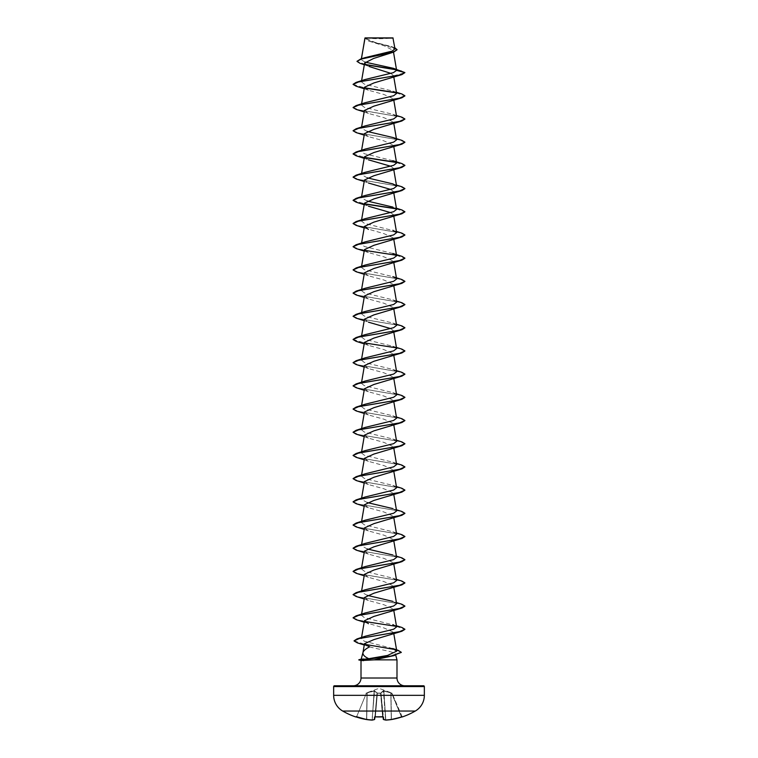 <?xml version="1.0" encoding="UTF-8"?>
<svg xmlns="http://www.w3.org/2000/svg" width="758" height="758" viewBox="0 0 758 758"><rect width="100%" height="100%" fill="white"/><g stroke="black" fill="none" stroke-linecap="round" stroke-linejoin="round"><path stroke-width="0.57" stroke-dasharray="3.79 2.84" d="M402.252 716.945L392.038 693.238L401.361 716.727L402.081 716.879M374.604 719.465L377.048 693.106L375.352 716.879L374.575 717.059L374.357 719.541A72.512 27.639 -84.6 0 1 372.017 720.1L372.036 720.1A72.512 66.732 -77.1 0 1 366.502 719.541L366.502 719.541A72.55 72.266 0 0 1 356.516 717.059L355.748 716.945L356.232 716.727M392.019 693.2L383.823 690.699L380.601 693.03L383.396 690.699L391.801 692.983L379 688.33L366.199 692.983L374.13 691.031L367.024 693.106L366.569 719.19A72.162 71.887 180 0 1 356.639 716.727L366.322 693.362L356.639 716.727A72.162 71.887 180 0 0 366.569 719.19L367.024 693.106L366.19 693.03L374.177 690.699L377.399 693.03L380.952 693.106L383.643 719.541L383.425 717.059L382.648 716.86A72.398 66.893 0 0 1 379 716.945A72.398 66.893 0 0 1 375.352 716.86L377.048 693.106L374.973 716.907M380.592 693.238L382.629 716.642A72.019 66.533 180 0 1 375.371 716.642A72.019 66.533 180 0 0 379 716.727A72.019 66.533 180 0 0 382.629 716.642L380.582 693.238L377.029 693.362L380.592 693.238M415.28 711.051L342.72 711.051M402.214 716.86L401.484 717.059A72.55 72.266 0 0 1 391.498 719.541L391.498 719.541A72.512 66.732 77.1 0 1 385.983 720.1A72.512 27.639 84.6 0 1 383.643 719.541L383.264 719.19A72.124 27.496 -95.4 0 0 385.585 719.749L385.983 720.1M365.991 37.9A103.666 103.666 0 0 0 392.009 37.9L365.991 37.9L392.009 37.9M396.993 659.867L358.828 659.972M365.782 659.867L358.828 659.773M365.782 659.972L361.083 660.569M353.228 685.782L404.772 685.782L353.228 685.782M369.582 646.839C378.469 649.454 395.591 651.889 395.477 654.211L395.742 655.196M365.896 659.773L361.196 659.166M365.129 62.137L361.206 59.768L361.443 58.783M397.05 49.753L385.661 45.328L368.36 40.894L364.939 38.023L369.354 41.283L384.372 45.859L393.212 50.426L388.835 53.865M364.617 63.037L368.985 66.448L364.314 64.752M390.986 73.403L393.582 75.828L389.593 78.624M364.437 87.265L368.407 90.221L384.098 94.542L393.563 98.862L389.593 101.818M364.437 110.46L368.407 113.416L384.088 117.736L393.563 122.057L389.593 125.013M364.437 133.654L368.407 136.611L384.088 140.931L393.563 145.252L389.593 148.208M364.437 156.849L368.407 159.805L364.181 158.327M390.73 166.258L393.563 168.447L389.593 171.403M364.437 180.044L368.407 183L364.181 181.522M390.73 189.453L393.563 191.641L389.593 194.588M364.437 203.239L368.407 206.185L364.181 204.717M390.73 212.647L393.563 214.836L389.593 217.783M364.181 227.912L384.098 233.71L393.563 238.021L389.593 240.978M364.437 249.619L368.407 252.575L384.088 256.896L393.563 261.216L389.593 264.172M364.437 272.814L368.407 275.77L384.098 280.09L393.554 284.411L389.603 287.367M364.437 296.008L368.407 298.965L384.098 303.285L393.563 307.606L389.593 310.562M364.437 319.203L368.407 322.159L364.181 320.681M390.73 328.612L393.563 330.801L389.584 333.757M364.446 342.398L368.407 345.354L384.098 349.675L393.563 353.995L389.593 356.952M364.437 365.593L368.407 368.549L384.098 372.87L393.563 377.19L389.593 380.146M364.437 388.788L368.407 391.744L384.088 396.064L393.563 400.385L389.593 403.341M364.446 411.982L368.407 414.939L384.098 419.259L393.563 423.58L389.593 426.536M364.437 435.177L368.407 438.133L384.098 442.454L393.563 446.775L389.593 449.731M364.437 458.372L368.407 461.328L384.098 465.649L393.554 469.969L389.593 472.926M364.437 481.567L368.407 484.523L384.098 488.844L393.563 493.164L389.593 496.12M364.437 504.762L368.407 507.718L384.088 512.038L393.563 516.359L389.593 519.315M364.437 527.956L368.407 530.913L384.088 535.224L393.563 539.554L389.593 542.51M364.437 551.151L368.407 554.107L384.098 558.428L393.563 562.749L389.593 565.705M364.437 574.346L368.407 577.302L384.088 581.623L393.563 585.943L389.593 588.9M364.437 597.541L368.407 600.488L384.088 604.808L393.563 609.138L389.593 612.094M364.181 622.214L384.107 628.012L393.563 632.333L389.593 635.28M392.71 648.535L364.285 641.211L361.358 638.767L365.432 636.189M396.406 625.748L364.39 617.628L361.405 615.307L365.129 612.985M396.605 603.709L392.871 601.388L396.406 602.553M367.27 595.352L361.395 592.112L365.129 589.79M396.605 580.514L392.871 578.193L364.39 571.238L361.395 568.917L365.129 566.596M396.605 557.32L392.871 554.998L396.406 556.164M367.27 548.963L361.395 545.722L365.129 543.401M396.605 534.125L392.871 531.803L364.39 524.849L361.395 522.527L365.129 520.206M396.595 510.93L392.871 508.609L396.406 509.774M367.27 502.573L361.405 499.332L365.129 497.011M396.595 487.735L392.871 485.414L364.39 478.459L361.405 476.138L365.129 473.816M396.595 464.54L392.871 462.219L364.39 455.264L361.405 452.943L365.119 450.631M396.595 441.346L392.862 439.034L364.39 432.069L361.405 429.748L365.138 427.436M396.595 418.151L392.862 415.839L364.39 408.875L361.395 406.553L365.138 404.241M396.605 394.956L392.871 392.644L364.39 385.68L361.395 383.359L365.129 381.047M396.605 371.761L392.871 369.449L364.39 362.485L361.395 360.164L365.129 357.852M396.605 348.566L392.871 346.254L364.38 339.29L361.395 336.969L365.129 334.657M396.605 325.371L392.871 323.06L364.38 316.095L361.395 313.774L365.129 311.462M396.605 302.177L392.871 299.865L364.39 292.901L361.395 290.589L365.129 288.267M396.605 278.991L392.871 276.67L364.39 269.715L361.395 267.394L365.129 265.073M392.871 253.475L364.39 246.521L361.395 244.199L365.129 241.878M396.406 231.446L364.399 223.326L361.395 221.004L365.119 218.683M396.605 209.407L392.881 207.086L396.406 208.251M367.27 201.05L361.405 197.81L365.129 195.488M367.27 177.855L361.405 174.615L365.129 172.293M392.871 160.696L364.39 153.741L361.405 151.42L365.119 149.099M396.595 139.823L392.881 137.501M367.27 131.466L361.395 128.225L365.119 125.904M396.605 116.628L392.871 114.306L364.39 107.352L361.395 105.03L365.129 102.709M396.605 93.433L392.871 91.112L364.39 84.157L361.395 81.836L365.129 79.514M361.329 59.465L364.75 57.722M394.975 48.853L391.119 46.475L374.992 42.372L364.939 38.071L393.137 38.09M393.582 75.828L404.914 72.787L396.406 69.85M365.555 64.705L360.078 63.35M401.712 70.901L396.169 69.603M365.252 64.449L357.009 61.303M394.785 47.773L374.983 42.647L364.892 38.213M395.477 654.211L394.492 655.499M356.118 86.194L364.617 88.013M396.311 92.883L404.905 95.887M356.118 109.379L399.106 116.656L404.905 119.082M356.118 132.574L399.106 139.851L404.905 142.277M356.118 155.769L364.607 157.598M396.32 162.468L404.905 165.471M356.118 178.964L399.106 186.241L404.905 188.666M356.118 202.159L364.607 203.978M396.32 208.857L404.905 211.861M356.118 225.353L399.106 232.63L404.905 235.046M356.118 248.548L364.607 250.367M396.311 255.247L404.905 258.241M356.118 271.743L399.106 279.02L404.905 281.445M356.118 294.938L399.106 302.215L404.905 304.631M356.118 318.133L399.106 325.4L404.905 327.826M356.118 341.327L399.106 348.595L404.905 351.02M356.118 364.522L399.106 371.79L404.905 374.215M356.118 387.717L399.106 394.984L404.905 397.41M356.118 410.912L399.106 418.179L404.905 420.605M356.118 434.107L399.106 441.374L404.905 443.8M356.118 457.301L399.106 464.569L404.905 466.994M356.118 480.496L399.106 487.764L404.905 490.189M356.118 503.682L399.106 510.958L404.905 513.384M356.118 526.876L399.106 534.153L404.905 536.579M356.118 550.081L399.106 557.348L404.905 559.774M356.118 573.266L399.106 580.543L404.905 582.968M356.118 596.461L399.106 603.738L404.905 606.163M356.118 619.656L364.607 621.484M396.32 626.354L404.905 629.358M357.293 642.841L396.339 650.013L401.314 652.411M353.095 84.29L364.503 87.795M396.064 92.647L401.882 93.983M353.095 107.484L358.894 109.91L401.882 117.177M353.095 130.679L358.894 133.105L401.882 140.372M353.095 153.874L364.503 157.38M396.074 162.231L401.882 163.567M353.095 177.069L358.894 179.494L401.882 186.762M353.095 200.264L364.494 203.769M396.074 208.621L401.882 209.957M353.095 223.458L358.894 225.875L401.882 233.151M353.095 246.644L358.894 249.069L401.882 256.346M353.095 269.848L358.894 272.264L401.882 279.541M353.095 293.043L358.894 295.459L401.882 302.736M353.095 316.228L358.894 318.654L401.882 325.931M353.095 339.423L364.503 342.938M396.064 347.78L401.882 349.125M353.095 362.618L358.894 365.043L401.882 372.32M353.095 385.813L358.894 388.238L401.882 395.515M353.095 409.007L358.894 411.433L401.882 418.71M353.095 432.202L358.894 434.628L401.882 441.895M353.095 455.397L358.894 457.823L401.882 465.099M353.095 478.592L358.894 481.017L401.882 488.285M353.095 501.787L358.894 504.212L401.882 511.479M353.095 524.981L358.894 527.407L401.882 534.674M353.095 548.176L358.894 550.602L401.882 557.869M353.095 571.371L358.894 573.797L401.882 581.064M353.095 594.566L358.894 596.991L401.882 604.259M353.095 617.761L358.894 620.186L401.882 627.453M354.052 640.832L364.598 644.3M395.079 649.521L398.177 650.345M365.062 37.9L392.938 37.9M383.027 716.907L380.952 693.106L377.399 693.03L374.177 690.699L365.981 693.2M383.662 691.031L380.971 692.992L383.662 691.031L390.825 692.992L383.396 690.699L385.585 719.749L383.662 691.031M372.197 720.072L374.338 691.031L377.029 692.992L374.13 691.031L374.604 690.699L372.017 720.1M380.971 692.992L383.264 719.19L380.971 692.992M390.976 693.106L391.431 719.19A72.162 71.887 180 0 0 401.361 716.727L391.678 693.362L390.976 693.106L391.678 693.362L401.361 716.727A72.162 71.887 180 0 1 391.431 719.19L390.976 693.106M377.399 693.03L375.371 716.642L377.399 693.03M356.516 717.059L355.881 716.879L356.516 717.059M383.396 719.465L383.264 719.19A72.124 27.496 -95.4 0 0 385.585 719.749L385.803 720.072M361.007 678.012L396.993 678.012M333.653 686.568L424.347 686.568M424.347 695.342L333.653 695.342M383.87 691.031L385.794 719.749A72.124 66.372 -102.9 0 0 391.28 719.19L390.825 692.992L391.28 719.19A72.124 66.372 -102.9 0 1 385.794 719.749L383.87 691.031M377.029 692.992L374.736 719.19A72.124 27.496 95.4 0 1 372.415 719.749A72.124 27.496 95.4 0 0 374.736 719.19L377.029 692.992M374.13 691.031L372.206 719.749A72.124 66.372 102.9 0 1 366.72 719.19L367.175 692.992L366.72 719.19A72.124 66.372 102.9 0 0 372.206 719.749L374.13 691.031M361.367 58.811L361.206 59.768M393.212 50.426L393.516 52.16M361.594 80.68L361.395 81.836M393.563 75.648L393.819 77.145M361.594 103.874L361.395 105.03M393.563 98.862L393.819 100.34M361.594 127.069L361.395 128.225M393.563 122.057L393.819 123.535M361.594 150.264L361.395 151.42M393.563 145.252L393.819 146.73M361.594 173.459L361.395 174.615M393.563 168.447L393.819 169.925M361.594 196.654L361.395 197.81M393.563 191.641L393.819 193.119M361.594 219.848L361.395 221.004M393.563 214.827L393.819 216.314M361.594 243.043L361.395 244.199M393.563 238.021L393.819 239.509M361.594 266.238L361.395 267.394M393.563 261.216L393.819 262.694M361.594 289.433L361.395 290.589M393.563 284.411L393.819 285.889M361.594 312.628L361.395 313.784M393.563 307.606L393.819 309.084M361.594 335.822L361.395 336.969M393.563 330.801L393.819 332.279M361.594 359.017L361.395 360.164M393.563 353.995L393.819 355.474M361.594 382.212L361.395 383.359M393.563 377.19L393.819 378.668M361.594 405.407L361.395 406.553M393.563 400.385L393.819 401.863M361.594 428.602L361.395 429.748M393.563 423.58L393.819 425.058M361.594 451.796L361.395 452.943M393.563 446.775L393.819 448.253M361.594 474.982L361.395 476.138M393.563 469.969L393.819 471.448M361.594 498.177L361.395 499.332M393.563 493.164L393.819 494.642M361.594 521.371L361.395 522.527M393.563 516.359L393.819 517.837M361.594 544.566L361.395 545.722M393.563 539.554L393.819 541.032M361.594 567.761L361.395 568.917M393.563 562.749L393.819 564.227M361.594 590.956L361.395 592.112M393.563 585.943L393.819 587.422M361.594 614.151L361.395 615.307M393.563 609.138L393.819 610.616M361.566 637.478L361.348 638.767M393.563 632.333L393.819 633.811M369.354 41.283L368.36 40.894M392.928 47.081L391.119 46.475M368.407 90.221L364.181 88.743M368.407 113.416L364.181 111.938M368.407 136.611L364.181 135.132M368.407 252.575L364.181 251.106M368.407 275.779L364.181 274.292M368.407 298.965L364.181 297.487M368.407 345.354L364.181 343.876M368.407 368.549L364.181 367.071M368.407 391.744L364.181 390.266M368.407 414.939L364.181 413.461M368.407 438.133L364.181 436.655M368.407 461.328L364.181 459.85M368.407 484.523L364.181 483.045M368.407 507.718L364.181 506.24M368.407 530.913L364.181 529.435M368.407 554.107L364.181 552.629M368.407 577.302L364.181 575.824M368.407 600.488L364.181 599.019M368.17 646.366L364.247 645.02M392.871 578.193L396.406 579.358M392.871 531.803L396.406 532.969M392.871 485.414L396.406 486.579M392.871 462.219L396.406 463.384M392.862 439.024L396.406 440.199M392.862 415.829L396.406 417.004M392.871 392.635L396.406 393.809M392.871 369.449L396.406 370.615M392.871 346.254L396.406 347.42M392.871 323.06L396.406 324.225M392.871 299.865L396.406 301.03M392.871 183.891L396.406 185.056M392.871 114.306L396.406 115.472M392.871 91.112L396.406 92.277M372.112 720.1L374.509 719.522M374.869 716.935L375.352 716.879M383.131 716.935L382.648 716.879M402.119 716.879L401.484 717.059"/><path stroke-width="1.14" d="M355.919 716.879L356.516 717.059A72.55 72.266 0 0 0 366.502 719.541L366.502 719.541A72.512 66.732 -77.1 0 0 372.017 720.1L372.036 720.1A72.512 27.639 -84.6 0 0 374.357 719.541L374.575 717.059L375.352 716.86A72.398 66.893 0 0 0 382.648 716.86L383.425 717.059L383.643 719.541A72.512 27.639 84.6 0 0 385.983 720.1A72.512 66.732 77.1 0 0 391.498 719.541L391.488 719.541A72.55 72.266 0 0 0 401.484 717.059L401.939 716.916M355.786 716.86L355.748 716.945A72.56 72.56 0 0 1 342.72 711.051L415.28 711.051A18.145 18.145 0 0 0 424.347 695.342L424.347 686.568L333.653 686.568L333.653 695.342L424.347 695.342M342.72 711.051A18.145 18.145 0 0 1 333.653 695.342M402.252 716.945A72.56 72.56 0 0 0 415.28 711.051M357.009 61.303L360.647 59.039L364.75 57.722L392.019 51.146L394.975 48.853L392.938 37.9L365.062 37.9L361.367 58.811M361.443 58.783L364.939 38.023L393.137 38.09M394.492 655.499L374.073 659.867L361.083 660.569L358.828 659.773L368.767 658.702C364.475 656.722 362.551 654.647 362.987 652.477C363.565 650.677 365.773 648.801 369.582 646.839L364.475 643.684L362.987 652.477M334.43 685.782L423.57 685.782L334.43 685.782A0.777 0.777 0 0 0 333.653 686.568M423.57 685.782A0.777 0.777 0 0 1 424.347 686.568M404.772 685.782A7.779 7.779 0 0 1 396.993 678.012L361.007 678.012A7.779 7.779 0 0 1 353.228 685.782M362.949 652.61L361.196 659.138M361.196 659.166L363.726 659.005M395.742 655.196L396.993 659.867L396.993 678.012M361.007 660.55L361.007 678.012M374.073 659.867L396.993 659.867M364.314 64.752L360.078 63.35L356.999 61.398L361.168 59.067L393.743 52.075L373.599 58.461L364.617 63.037L361.594 80.68M368.985 66.448L390.986 73.403M396.614 70.371L404.914 72.597L399.419 75.042L356.118 82.385L365.129 79.514L393.336 72.664L396.614 70.371L393.402 68.315L404.914 72.597L401.882 74.597L373.902 82.944L364.437 87.265L361.594 103.874M404.905 95.887L401.882 97.782L373.912 106.139L364.437 110.46L361.594 127.069M404.905 119.082L401.882 120.977L373.912 129.324L364.437 133.654L361.594 150.264M404.905 142.277L401.882 144.172L373.893 152.529L364.437 156.849L361.594 173.459M368.407 159.805L390.73 166.258M404.905 165.471L401.882 167.366L373.912 175.723L364.437 180.044L361.594 196.654M368.407 183L390.73 189.453M404.905 188.666L401.882 190.561L373.921 198.909L364.437 203.239L361.594 219.848M368.407 206.185L390.73 212.647M404.905 211.861L401.882 213.756L373.902 222.113L364.437 226.424L368.407 229.38M404.905 235.046L401.882 236.951L373.912 245.298L364.437 249.619L361.594 266.238M404.905 258.241L401.882 260.146L373.912 268.493L364.437 272.814L361.594 289.433M404.905 281.445L401.882 283.34L373.902 291.688L364.437 296.008L361.594 312.628M404.905 304.631L401.882 306.535L373.912 314.883L364.437 319.203L361.594 335.822M368.407 322.159L390.73 328.612M404.905 327.826L401.882 329.73L373.902 338.077L364.446 342.398L361.594 359.017M404.905 351.02L401.882 352.925L373.902 361.272L364.437 365.593L361.594 382.212M404.905 374.215L401.882 376.12L373.912 384.467L364.437 388.788L361.594 405.407M404.905 397.41L401.882 399.314L373.912 407.662L364.446 411.982L361.594 428.602M404.905 420.605L401.882 422.509L373.902 430.857L364.437 435.177L361.594 451.796M404.905 443.8L401.882 445.704L373.921 454.051L364.437 458.372L361.594 474.982M404.905 466.994L401.882 468.899L373.912 477.246L364.437 481.567L361.594 498.177M404.905 490.189L401.882 492.094L373.893 500.441L364.437 504.762L361.594 521.371M404.905 513.384L401.882 515.279L373.912 523.636L364.437 527.956L361.594 544.566M404.905 536.579L401.882 538.483L373.912 546.831L364.437 551.151L361.594 567.761M404.905 559.774L401.882 561.669L373.902 570.025L364.437 574.346L361.594 590.956M404.905 582.968L401.882 584.863L373.912 593.211L364.437 597.541L361.594 614.151M404.905 606.163L401.882 608.058L373.912 616.415L364.437 620.736L368.416 623.692M404.905 629.358L401.882 631.253L373.95 639.591L364.475 643.684M368.767 658.702L387.546 655.452L396.766 651.103L392.71 648.535L398.177 650.345L401.314 652.316L391.1 656.04L361.263 659.972L391.1 656.239L401.314 652.411M396.406 625.748L401.882 627.453L404.914 629.254L399.561 631.679L356.999 638.928L365.432 636.18L393.677 629.197L396.605 626.904L392.871 624.583M396.406 602.553L401.882 604.259L404.914 606.068L399.419 608.513L356.118 615.856L365.129 612.985L393.61 606.03L396.605 603.709L393.819 587.422M392.871 601.388L367.27 595.352M396.406 579.358L401.882 581.064L404.914 582.874L399.419 585.318L356.118 592.661L365.119 589.79L393.61 582.836L396.605 580.514L393.819 564.227M396.406 556.164L401.882 557.869L404.914 559.679L399.419 562.123L356.118 569.466L365.129 566.596L393.61 559.641L396.605 557.32L393.819 541.032M392.871 554.998L367.27 548.963M396.406 532.969L401.882 534.674L404.914 536.484L399.419 538.929L356.118 546.272L365.129 543.401L393.61 536.446L396.605 534.125L393.819 517.837M396.406 509.774L401.882 511.479L404.914 513.289L399.419 515.734L356.118 523.077L365.129 520.206L393.62 513.251L396.595 510.93M392.871 508.609L367.27 502.573M396.406 486.579L401.882 488.285L404.914 490.094L399.419 492.539L356.118 499.882L365.129 497.011L393.61 490.056L396.595 487.735M396.406 463.384L401.882 465.099L404.914 466.9L399.419 469.344L356.118 476.697L365.129 473.816L393.61 466.862L396.595 464.54M396.406 440.199L401.882 441.895L404.914 443.705L399.419 446.149L356.118 453.502L365.119 450.631L393.61 443.667L396.595 441.346M396.406 417.004L401.882 418.71L404.914 420.51L399.419 422.955L356.118 430.298L365.138 427.427L393.61 420.472L396.595 418.151M396.406 393.809L401.882 395.515L404.914 397.315L399.419 399.76L356.118 407.112L365.129 404.232L393.61 397.277L396.605 394.956L393.819 378.668M396.406 370.615L401.882 372.32L404.914 374.12L399.419 376.565L356.118 383.918L365.129 381.047L393.61 374.082L396.605 371.761L393.819 355.474M396.406 347.42L401.882 349.125L404.914 350.926L399.419 353.38L356.118 360.723L365.129 357.852L393.61 350.888L396.605 348.566L393.819 332.279M396.406 324.225L401.882 325.931L404.914 327.731L399.419 330.185L356.118 337.528L365.129 334.657L393.62 327.693L396.605 325.371L393.819 309.084M396.406 301.03L401.882 302.736L404.914 304.536L399.419 306.99L356.118 314.333L365.129 311.462L393.61 304.498L396.605 302.177M392.871 276.67L401.882 279.541L404.914 281.341L399.419 283.795L356.118 291.138L365.129 288.267L393.61 281.313L396.605 278.991L393.819 262.694M356.118 267.944L365.129 265.073L393.601 258.118L396.605 255.797L392.871 253.475L401.882 256.346L404.914 258.146L399.419 260.6L356.118 267.944L353.095 269.848M396.406 231.446L401.882 233.151L404.914 234.952L399.419 237.406L356.118 244.749L365.129 241.878L393.601 234.923L396.605 232.602L392.871 230.28M396.406 208.251L401.882 209.957L404.914 211.766L399.419 214.211L356.118 221.554L365.119 218.683L393.601 211.728L396.605 209.407L393.819 193.119M392.881 207.086L367.27 201.05M396.406 185.056L401.882 186.762L404.914 188.562L399.419 191.016L356.118 198.359L365.129 195.488L393.61 188.524L396.595 186.212L392.871 183.891L367.27 177.855M356.118 175.164L365.129 172.293L393.61 165.339L396.595 163.017L392.871 160.696L401.882 163.567L404.914 165.367L399.419 167.821L356.118 175.164L353.095 177.069M367.27 131.466L392.881 137.501L401.882 140.372L404.914 142.182L399.419 144.626L356.118 151.97L365.119 149.099L393.61 142.144L396.595 139.823M396.406 115.472L401.882 117.177L404.914 118.987L399.419 121.432L356.118 128.775L365.119 125.904L393.61 118.949L396.605 116.628L393.819 100.34M396.406 92.277L401.882 93.983L404.914 95.792L399.419 98.237L356.118 105.58L365.129 102.709L393.61 95.754L396.605 93.433L393.819 77.145M393.402 68.315L365.129 62.137M396.406 69.85L365.555 64.705M393.743 52.075L397.05 49.753M396.169 69.603L365.252 64.449M360.647 59.039L393.393 51.999L397.059 49.658L394.785 47.773M401.882 74.597L358.581 81.94L353.086 84.384L356.118 86.194L364.181 88.743M364.617 88.013L396.311 92.883M401.882 97.782L358.581 105.135L353.086 107.579L356.118 109.379L364.181 111.938M401.882 120.977L358.581 128.329L353.086 130.774L356.118 132.574L364.181 135.132M401.882 144.172L358.581 151.524L353.086 153.969L356.118 155.769L364.181 158.327M364.607 157.598L396.32 162.468M401.882 167.366L358.581 174.71L353.086 177.164L356.118 178.964L364.181 181.522M401.882 190.561L358.581 197.904L353.086 200.358L356.118 202.159L364.181 204.717M364.607 203.978L396.32 208.857M401.882 213.756L358.581 221.099L353.086 223.553L356.118 225.353L364.181 227.912M401.882 236.951L358.581 244.294L353.086 246.748L356.118 248.548L364.181 251.106M364.607 250.367L396.311 255.247M401.882 260.146L358.581 267.489L353.086 269.943L356.118 271.743L364.181 274.292M401.882 283.34L358.581 290.684L353.086 293.138L356.118 294.938L364.181 297.487M401.882 306.535L358.581 313.878L353.086 316.323L356.118 318.133L364.181 320.681M401.882 329.73L358.581 337.073L353.086 339.527L356.118 341.327L364.181 343.876M401.882 352.925L358.581 360.268L353.086 362.722L356.118 364.522L364.181 367.071M401.882 376.12L358.581 383.463L353.086 385.907L356.118 387.717L364.181 390.266M401.882 399.314L358.581 406.658L353.086 409.102L356.118 410.912L364.181 413.461M401.882 422.509L358.581 429.852L353.086 432.297L356.118 434.107L364.181 436.655M401.882 445.704L358.581 453.047L353.086 455.492L356.118 457.301L364.181 459.85M401.882 468.899L358.581 476.242L353.086 478.686L356.118 480.496L364.181 483.045M401.882 492.094L358.581 499.437L353.086 501.881L356.118 503.682L364.181 506.24M401.882 515.279L358.581 522.632L353.086 525.076L356.118 526.876L364.181 529.435M401.882 538.483L358.581 545.826L353.086 548.271L356.118 550.081L364.181 552.629M401.882 561.669L358.581 569.021L353.086 571.466L356.118 573.266L364.181 575.824M401.882 584.863L358.581 592.216L353.086 594.66L356.118 596.461L364.181 599.019M401.882 608.058L358.581 615.401L353.086 617.855L356.118 619.656L364.181 622.214M364.607 621.484L396.32 626.354M401.882 631.253L359.292 638.511L354.043 640.927L357.293 642.841L364.247 645.02M356.118 82.385L353.095 84.29M364.503 87.795L396.064 92.647M356.118 105.58L353.095 107.484M356.118 128.775L353.095 130.679M356.118 151.97L353.095 153.874M364.503 157.38L396.074 162.231M356.118 198.359L353.095 200.264M364.494 203.769L396.074 208.621M356.118 221.554L353.095 223.458M356.118 244.749L353.095 246.644M356.118 291.138L353.095 293.043M356.118 314.333L353.095 316.228M356.118 337.528L353.095 339.423M364.503 342.938L396.064 347.78M356.118 360.723L353.095 362.618M356.118 383.918L353.095 385.813M356.118 407.112L353.095 409.007M356.118 430.298L353.095 432.202M356.118 453.502L353.095 455.397M356.118 476.697L353.095 478.592M356.118 499.882L353.095 501.787M356.118 523.077L353.095 524.981M356.118 546.272L353.095 548.176M356.118 569.466L353.095 571.371M356.118 592.661L353.095 594.566M356.118 615.856L353.095 617.761M356.999 638.928L354.052 640.832M364.598 644.3L395.079 649.521M358.828 659.972L363.527 660.673M383.027 716.907L383.396 719.465M374.973 716.907L374.604 719.465M356.269 716.642L366.521 719.541M356.516 717.059L366.502 719.541L372.197 720.072M383.131 716.935L375.352 716.879L383.017 716.727M385.964 720.1L391.498 719.541L385.888 720.1L383.235 719.2L385.803 720.072M391.498 719.541L401.484 717.059L391.479 719.541M393.516 52.16L396.605 70.248M393.819 123.535L396.605 139.823M393.819 146.73L396.605 163.017M393.819 169.925L396.605 186.212M393.819 216.314L396.605 232.602M364.437 226.424L361.594 243.043M393.819 239.509L396.605 255.797M393.819 285.889L396.605 302.186M393.819 401.863L396.605 418.151M393.819 425.058L396.605 441.346M393.819 448.253L396.605 464.54M393.819 471.448L396.605 487.735M393.819 494.642L396.605 510.93M393.819 610.616L396.605 626.904M364.437 620.736L361.566 637.478M393.819 633.811L396.775 651.103M361.291 659.119L358.828 659.773M355.748 716.945L356.232 716.727M366.502 719.541L372.112 720.1L374.509 719.522M402.119 716.879L401.484 717.059L401.731 716.642"/></g></svg>
